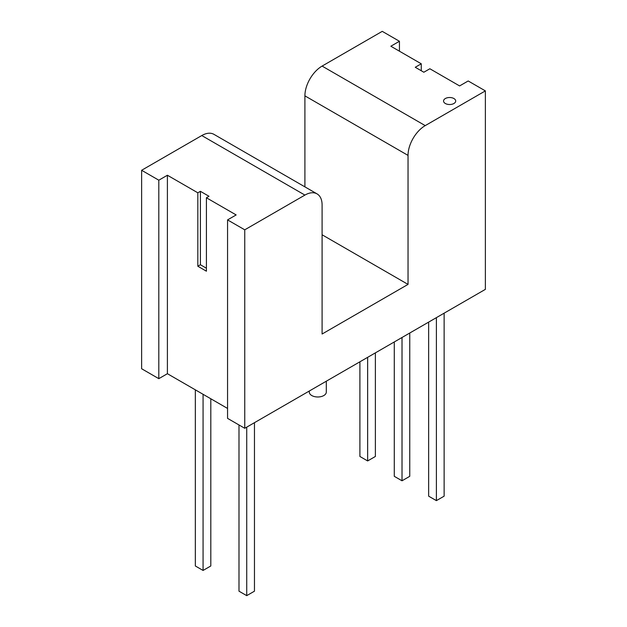 <?xml version="1.0" encoding="UTF-8"?>
<svg xmlns="http://www.w3.org/2000/svg" width="627" height="627" viewBox="0 0 627 627"><rect width="100%" height="100%" fill="white"/><g stroke="black" fill="none" stroke-linecap="round" stroke-linejoin="round"><path stroke-width="0.94" d="M485.376 289.36L244.749 428.288L227.562 418.366L227.562 219.897L236.152 214.936L206.416 197.764L206.416 271.201L197.826 266.24L197.826 192.802L167.401 175.239L158.811 180.2L141.624 170.278L201.776 135.55A24.304 14.037 -60 0 1 213.932 134.343L317.058 193.884A24.304 14.037 -60 0 1 322.098 205.013L322.098 334.019L408.036 284.399L408.036 155.394A24.304 14.037 -60 0 1 425.224 125.619L485.376 90.891L485.376 289.36M227.562 408.443L167.401 373.708L158.811 378.669L141.624 368.747L141.624 170.278M201.776 135.55L304.902 195.083A24.304 14.037 -60 0 1 317.058 193.884M304.902 195.083L244.749 229.819L227.562 219.897M244.749 428.288L244.749 229.819M399.438 51.195L399.438 41.272L390.848 46.233L421.266 63.797L415.254 67.269L423.844 72.238L429.863 68.758L459.599 85.93L468.189 80.969L485.376 90.891M421.266 63.797L421.266 70.749M167.401 373.708L167.401 175.239M158.811 378.669L158.811 180.2M304.902 186.862L304.902 95.853A24.304 14.037 -60 0 1 322.098 66.086L382.251 31.35L399.438 41.272M394.281 341.958L394.281 476.324L402.017 480.784L409.752 476.324L409.752 333.023M402.017 480.784L402.017 337.491M359.906 361.803L359.906 456.472L367.641 460.939L375.377 456.472L375.377 352.868M367.641 460.939L367.641 357.335M428.656 322.106L428.656 496.169L436.392 500.636L444.128 496.169L444.128 313.179M436.392 500.636L436.392 317.646M238.989 424.965L238.989 591.183L246.725 595.65L254.46 591.183L254.46 422.684M246.725 595.65L246.725 427.152M195.334 389.837L195.334 565.977L203.07 570.445L210.805 565.977L210.805 398.764M203.07 570.445L203.07 394.305M309.291 391.029L309.291 392.071A8.512 4.914 0 0 0 311.784 395.543A8.512 4.914 0 0 0 321.055 396.609A8.512 4.914 0 0 0 326.306 392.071L326.306 381.2M322.098 234.78L408.036 284.399M445.335 103.494A6.074 3.511 0 0 0 451.957 104.254A6.074 3.511 0 0 0 455.704 101.01A6.074 3.511 0 0 0 449.63 97.506A6.074 3.511 0 0 0 443.555 101.01A6.074 3.511 0 0 0 445.335 103.494M197.826 266.24L200.405 264.751L200.405 191.313L208.995 196.275L206.416 197.764M200.405 191.313L197.826 192.802M200.405 264.751L206.416 268.223M304.902 95.853L408.036 155.394M322.098 66.086L425.224 125.619"/></g></svg>
